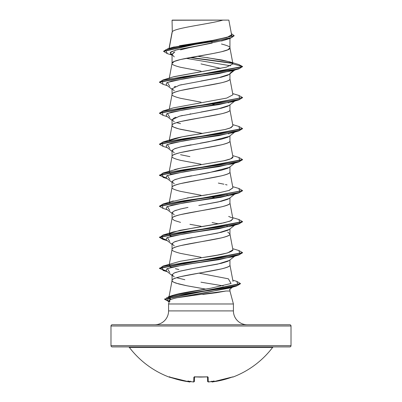 <?xml version="1.0" encoding="UTF-8"?>
<svg xmlns="http://www.w3.org/2000/svg" width="402" height="402" viewBox="0 0 402 402"><rect width="100%" height="100%" fill="white"/><g stroke="black" fill="none" stroke-linecap="round" stroke-linejoin="round"><path stroke-width="0.6" d="M233.009 377.041A0.623 0.623 0 0 1 232.446 376.976A0.623 0.623 0 0 0 233.009 377.041A90.013 90.013 0 0 0 272.646 347.403L129.354 347.403A90.013 90.013 0 0 0 168.991 377.041L179.563 380.036L189.096 381.84L189.875 381.689A65.682 31.1 -36.7 0 1 187.855 380.985A65.682 34.537 33.8 0 0 191.151 381.689A89.947 89.606 0 0 0 192.97 381.87L193.739 381.84L193.859 377.222L195.106 376.865L207.774 376.94L208.141 377.222L208.261 381.84L209.03 381.87A89.947 89.606 0 0 0 210.849 381.689A65.682 34.537 -33.8 0 0 214.145 380.985A65.682 31.1 36.7 0 1 212.125 381.689L212.904 381.84L222.437 380.036L232.557 376.94M112.233 346.911L289.767 346.911A1.246 1.246 0 0 0 291.013 345.665L110.987 345.665A1.246 1.246 0 0 0 112.233 346.911A1.246 1.246 0 0 1 110.987 345.665L291.013 345.665L291.013 326.002A1.246 1.246 0 0 0 289.767 324.751L112.233 324.751A1.246 1.246 0 0 0 110.987 326.002L291.013 326.002L110.987 326.002L110.987 345.665L110.987 326.002A1.246 1.246 0 0 1 112.233 324.751L289.767 324.751A1.246 1.246 0 0 1 291.013 326.002L291.013 345.665A1.246 1.246 0 0 1 289.767 346.911L112.233 346.911M190.357 295.882L177.121 297.726C171.87 298.917 169.317 299.912 169.463 300.701L168.584 303.982L168.584 310.907L233.416 310.907A13.849 13.849 0 0 0 247.265 324.751A13.849 13.849 0 0 1 233.416 310.907L233.416 303.982L229.944 291.018L225.944 291.018L216.256 292.736L202.789 294.425M184.709 296.596L225.944 291.018L229.944 291.018L233.416 303.982L233.416 310.907L168.584 310.907A13.849 13.849 0 0 1 154.735 324.751A13.849 13.849 0 0 0 168.584 310.907L168.584 303.982L233.416 303.982L168.584 303.982L169.463 300.701L169.966 301.656M172.287 31.758L172.056 20.261L172.287 31.758L169.207 48.386L172.287 31.758C174.699 27.874 210.02 23.984 222.904 20.1C210.02 23.984 174.699 27.874 172.287 31.758L172.056 32.376L172.287 31.758M212.105 43.094L189.9 47.531L180.523 49.868M173.317 52.783L174.8 51.933L172.056 54.546L172.056 63.32L172.056 54.546L174.262 56.888M201 71.154L180.533 67.275C174.362 65.687 171.538 64.395 172.056 63.395L174.262 61.461L180.533 59.521L212.075 53.702L221.467 51.768L227.738 49.828L229.944 47.888L229.944 38.436L229.944 47.888C230.462 46.893 227.638 45.602 221.467 44.009M225.21 39.939L221.477 41.019M229.326 74.3L227.728 75.224L221.452 77.164L201 81.033M181.443 84.696L180.533 84.912M175.468 86.37L174.257 86.852M172.086 89.013L172.056 94.415C171.538 93.42 174.362 92.128 180.533 90.54L221.467 82.787C227.638 81.194 230.462 79.903 229.944 78.908L229.944 73.817L229.944 78.908C231.733 84.078 170.267 89.249 172.056 94.415L172.056 88.792L174.257 90.726M229.326 105.319L227.743 106.239L221.472 108.178L200.99 112.057M190.714 113.846L189.91 113.997M182.513 115.474L180.528 115.932M175.975 117.213L174.257 117.871L172.056 119.811L172.056 125.434C171.538 124.439 174.362 123.148 180.533 121.56L221.467 113.806C227.638 112.213 230.462 110.922 229.944 109.927L229.944 104.837L229.944 109.927C231.733 115.098 170.267 120.268 172.056 125.434L172.056 119.811L174.262 121.746M229.321 136.343L227.738 137.258L221.457 139.198L200.06 143.233M191.131 144.79L180.543 146.951L174.267 148.886L172.056 150.83L172.056 156.378L172.056 150.83L174.262 152.77M172.056 156.453C171.538 155.458 174.362 154.167 180.533 152.579L221.467 144.826C227.638 143.233 230.462 141.941 229.944 140.946L229.944 135.856L229.944 140.946C231.733 146.117 170.267 151.288 172.056 156.453C171.538 157.453 174.362 158.745 180.533 160.333L201 164.212M229.316 167.368L227.738 168.277L221.472 170.217L199.503 174.347M191.473 175.749L180.533 177.97L174.262 179.91L172.056 181.85L172.056 187.397L172.056 181.85L174.257 183.784M172.056 187.473C171.538 186.478 174.362 185.186 180.533 183.598L221.467 175.845C227.638 174.252 230.462 172.96 229.944 171.966L229.944 166.875L229.944 171.966C231.733 177.136 170.267 182.307 172.056 187.473C171.538 188.473 174.362 189.764 180.533 191.352L201 195.231M229.306 198.392L227.738 199.297L221.467 201.236L200.985 205.115M187.995 207.412L180.528 208.99L174.262 210.929L172.056 212.869L172.056 218.417L172.056 212.869L174.262 214.804M172.056 218.492C171.538 217.497 174.362 216.206 180.533 214.618L221.467 206.859C227.638 205.271 230.462 203.98 229.944 202.985L229.944 197.895L229.944 202.985C231.733 208.156 170.267 213.321 172.056 218.492L174.262 220.432L180.533 222.371M229.296 229.421L227.733 230.316L221.457 232.255L180.543 240.009L174.262 241.949L172.056 243.888L172.056 249.436L172.056 243.888L174.262 245.823M201 257.27L180.533 253.391C174.362 251.803 171.538 250.506 172.056 249.511C171.538 248.516 174.362 247.225 180.533 245.637L221.467 237.878C227.638 236.291 230.462 234.999 229.944 234.004L229.944 228.914L229.944 234.004L227.738 232.065M229.281 260.456L227.743 261.335L221.472 263.27L189.925 269.089L180.528 271.028L174.257 272.968L172.056 274.908L172.056 280.531C171.538 279.536 174.362 278.244 180.533 276.656L221.467 268.898C227.638 267.31 230.462 266.018 229.944 265.024L229.944 259.933L229.944 265.024C231.733 270.194 170.267 275.36 172.056 280.531L172.056 274.908L174.247 276.837M212.075 42.069L211.547 41.974M210.774 41.833L207.412 41.235L210.769 41.833M201 63.913L220.738 68.39M227.743 102.364L228.733 102.872M216.532 104.967L212.367 104.163L216.527 104.967M201 102.173L180.533 98.294C174.362 96.706 171.538 95.415 172.056 94.415L169.302 109.103M176.629 122.62L180.538 123.685M228.582 133.801L228.869 133.972M201 133.193L180.533 129.313C174.362 127.725 171.538 126.434 172.056 125.434L172.498 126.298L173.805 127.158L178.83 128.881L202.623 133.469M180.538 154.705L189.92 156.644M226.778 195.025L228.582 195.839M216.532 198.025L211.527 197.065L216.527 198.025M212.08 222.562L218.708 223.874M226.778 226.045L227.256 226.231L226.778 226.045M201 226.251L189.925 224.311M176.629 277.717L184.865 279.722L176.629 277.717M201.648 288.4L186.905 285.777L176.046 283.154C173.192 282.134 171.86 281.259 172.056 280.531L172.498 281.395L173.805 282.254L178.83 283.978L186.528 285.701L205.653 289.083M170.659 48.069L172.523 47.391M172.744 47.32L174.242 46.898M179.478 45.717L213.708 40.225L227.009 37.481L231.577 34.738L228.844 20.1L172.262 20.1M228.07 20.1L228.844 20.1M229.944 291.018L229.944 289.179M229.507 289.52L233.522 286.39M171.533 54.908L167.302 53.617L165.629 49.798L183.654 45.984L230.23 38.346L224.899 40.039L201 45.18L175.669 50.079L170.177 52.526L172.056 54.973M186.025 58.33L230.668 65.797L186.025 58.33M232.753 63.431L189.915 57.581L232.753 63.431M230.23 38.346L234.16 35.808M172.056 20.683L172.056 20.261L172.056 20.683M163.634 51.426L163.634 51.165L234.17 35.683L163.634 51.426L167.322 53.622M163.046 84.335L159.458 82.269L242.542 66.757L238.848 64.546M232.441 63.114L190.734 57.431L232.441 63.114M234.17 35.683L231.371 33.627L232.075 37.431L214.673 41.235L167.664 48.843L163.634 51.17M167.664 48.843L172.8 47.305L212.879 40.366M216.301 39.783L229.828 36.481M230.788 35.959L231.587 34.833M229.19 61.687L238.863 64.551L242.542 66.501L232.934 63.923L229.19 61.687L206.904 57.607M197.427 56.255L221.979 60.024L229.889 61.908L232.924 63.792L229.944 47.888C231.733 53.059 170.267 58.23 172.056 63.395M173.222 107.907L226.713 98.078L232.924 94.802L229.944 78.908M169.669 140.509L182.131 136.841L225.115 129.494L231.075 127.655L232.924 125.821L229.944 109.927M169.302 140.122L172.056 125.434M223.663 160.84L230.698 158.84L232.924 156.84L229.944 140.946M191.664 197.221L218.934 192.814L229.225 190.407L232.924 187.86L229.944 171.966M232.914 218.829L231.115 220.698L223.984 222.808L194.663 227.763L173.332 231.949L169.669 233.567L179.945 230.331L221.572 223.321L230.145 221.1L232.919 218.879L229.944 202.985M232.924 249.898L229.944 234.004C231.733 239.175 170.267 244.341 172.056 249.511M233.034 281.511L229.944 265.024M169.056 296.56L172.056 280.531M170.488 299.731L168.81 297.877L170.116 296.535L170.488 299.731M171.167 296.023L171.202 296.008C177.011 293.415 195.437 290.817 210.904 288.209L173.438 295.199L171.167 296.023M178.84 269.521L175.418 268.717M171.096 267.32L169.081 265.405L169.337 264.908L171.096 267.32M232.914 249.863L227.627 252.928L216.849 255.23L202.588 257.551C220.964 255.064 231.08 252.582 232.934 250.104M169.066 234.522L169.337 233.889L171.096 236.301L169.363 235.205M169.076 203.372L169.337 202.869M169.669 202.548L170.312 202.131M170.91 201.824L190.196 197.462M171.096 174.262L169.076 172.352L169.337 171.85M174.604 169.538L180.272 168.227M182.603 167.77L190.111 166.453M192.563 166.056L201.08 164.725M169.076 141.333L169.337 140.831M169.091 79.229L169.337 78.792M173.242 76.882L173.81 76.707M174.001 76.656L226.527 67.109L232.934 63.923L226.336 67.159L173.337 76.852L163.031 79.948L233.276 69.863L240.16 68.179L242.542 66.501L159.458 82.008L159.458 82.269M169.463 300.701C169.83 299.711 172.383 298.721 177.121 297.726L229.788 288.008L236.607 285.973L185.734 293.716L166.709 297.591L168.167 301.465L169.187 301.736L164.604 299.269L240.436 283.772L236.607 285.973M232.587 286.958L233.316 286.541L208.673 292.133L180.794 297.143M169.77 272.45L167.373 268.571L184.674 264.697L232.23 256.938L238.969 254.938L184.156 262.687L162.242 266.566L163.021 270.44L166.86 271.375L159.458 268.38L242.542 252.873L242.542 252.617L159.458 268.124L166.408 271.023L159.609 268.541L163.026 266.064L217.844 258.31L239.763 254.431L238.979 250.557L232.698 248.687M169.77 241.431L167.373 237.552L184.674 233.678L232.235 225.919L238.969 223.919L184.156 231.668L162.242 235.547L163.021 239.421L167.277 240.682M169.77 210.412L167.373 206.533L184.674 202.658L232.235 194.9L238.974 192.895L184.156 200.648L162.242 204.528L163.021 208.407L167.277 209.663M234.939 193.87L220.773 197.337L194.457 201.201L171.945 205.065L166.534 206.995L166.333 208.924L172.056 213.407M169.77 179.392L167.373 175.513L184.674 171.639L232.235 163.88L238.974 161.875L184.156 169.629L162.237 173.508L163.026 177.388L166.86 178.317L159.458 175.322L242.542 159.82L242.542 159.559L159.458 175.066L159.458 175.322M169.775 148.373L167.373 144.494L184.674 140.62L232.235 132.861L238.979 130.856L184.161 138.61L162.237 142.489L163.026 146.368L159.458 144.303L242.542 128.796L242.542 128.54L159.458 144.047L159.458 144.303M169.775 117.354L167.368 113.475L184.674 109.6L232.235 101.842L234.939 100.812L218.989 104.575L193.076 108.339L171.553 112.103L166.463 113.987L166.333 115.866L172.056 120.349M169.775 86.335L167.368 82.455L184.674 78.581L232.235 70.822L234.939 69.792L218.989 73.556L193.081 77.32L171.553 81.083L166.463 82.968L166.333 84.847L172.056 89.329M232.934 63.923L242.542 66.501L238.979 68.817L184.161 76.571L162.237 80.45L163.026 84.33L167.277 85.586M242.532 97.651L238.979 99.837L184.161 107.59L162.237 111.47L163.026 115.349L159.458 113.289L242.532 97.651M242.527 128.67L238.979 130.856M242.527 159.689L238.974 161.875M163.036 208.407L159.458 206.342L242.527 190.709L238.974 192.895M242.527 221.728L238.969 223.919M242.527 252.747L238.969 254.938M238.964 95.455L242.542 97.52L159.458 113.027L159.458 113.289M238.964 126.474L242.542 128.54M238.964 157.494L242.542 159.559M159.473 175.197L166.408 177.965L159.609 175.483L163.031 173.006L217.844 165.252L239.758 161.373L238.979 157.499L232.698 155.629M238.964 188.513L242.542 190.578L159.458 206.085L159.458 206.342M238.964 219.532L242.542 221.597L159.458 237.105L166.408 240.004L159.609 237.522L163.026 235.044L217.844 227.291L239.758 223.411L238.979 219.537L232.698 217.668M238.964 250.552L242.542 252.617M236.828 281.395L240.436 283.516L164.604 299.013L169.252 301.495L168.383 296.751L218.321 289.078L238.064 285.239L236.843 281.4L232.783 280.179M163.036 239.426L159.458 237.361L242.542 221.854L242.542 221.597M232.914 125.771L230.105 128.057L225.241 129.464M201.849 133.585L199.638 133.931C189.282 135.444 181.091 136.931 175.056 138.399L163.031 141.986L217.844 134.233L239.758 130.354L238.979 126.479L232.698 124.61M232.934 157.011L232.934 157.016C233.09 158.122 230.155 159.363 224.13 160.74L180.458 168.187L163.031 173.006M218.326 183.076L223.939 184.201M225.502 184.563L227.06 184.96M232.909 187.794L228.844 190.528M207.271 194.779L187.141 197.975M228.658 216.437L232.065 217.864M202.588 257.551L180.312 261.275L163.026 266.064M198.915 273.134L228.381 278.817L231.049 283.51L210.904 288.209M159.473 206.216L163.031 204.025L217.844 196.271L239.758 192.392L238.979 188.518L232.698 186.649M159.473 144.177L163.031 141.986M159.473 113.158L163.031 110.967L217.844 103.213L239.758 99.334L238.979 95.46L232.698 93.591M159.473 82.139L163.031 79.948M172.056 88.792L179.448 85.184L217.844 77.968L229.251 74.36L234.723 70.079M229.944 73.28L234.326 69.918L229.944 73.28M234.939 131.831L218.989 135.595L193.076 139.358L171.553 143.122L166.463 145.006L166.333 146.886L172.056 151.368M234.939 162.85L218.989 166.614L193.076 170.378L171.548 174.141L166.463 176.026L166.333 177.905L172.056 182.387M234.939 224.889L218.989 228.653L193.076 232.416L171.553 236.18L166.463 238.064L166.333 239.944L172.056 244.426M234.939 255.908L218.989 259.672L193.076 263.436L171.553 267.199L166.463 269.084L166.333 270.963L172.056 275.445M223.18 285.867L200.955 282.194M172.749 275.988L172.056 274.908L172.297 274.275M173.92 273.124L176.352 272.184M178.855 271.45L192.055 268.702M197.096 267.817L217.547 264.144L229.256 260.476L234.723 256.19M172.056 243.888L172.388 243.145M173.981 242.079L176.408 241.145M179.312 240.316L184.428 239.14M186.744 238.672L192.106 237.672M197.859 236.667L217.859 233.059L229.256 229.457L235.14 224.849M172.056 212.869L172.473 212.03M174.041 211.03L176.377 210.135M179.669 209.206L183.814 208.251M198.819 205.482L218.246 201.96L229.256 198.437L234.723 194.156M172.056 181.85L172.564 180.925M174.101 179.98L176.322 179.136M179.95 178.111L208.688 172.765L229.251 167.418L234.723 163.137M172.056 150.83L172.654 149.825M174.182 148.926L176.217 148.147M180.222 147.026L208.879 141.715L229.251 136.399L235.14 131.791M172.056 119.811L179.448 116.203L217.844 108.987L229.251 105.379L234.723 101.098M194.015 20.1L205.492 20.1M228.818 20.1L172.056 20.261M176.267 20.1L223.261 20.1M206.221 20.1L195.779 20.1M172.056 55.325L170.554 54.134L170.92 51.898L177.252 49.657L201 45.18L191.387 47.2M172.373 53.667L172.056 54.546M174.609 20.1L222.904 20.1M273.636 346.911A1.246 1.246 0 0 0 272.646 347.403L129.354 347.403A1.246 1.246 0 0 0 128.364 346.911M169.443 376.94L170.282 377.222L168.991 377.041A90.013 90.013 0 0 1 129.354 347.403M210.472 381.619L210.849 381.689A89.947 89.606 180 0 1 209.03 381.87C208.809 382.196 208.326 381.985 207.593 381.242L207.477 376.94L207.593 381.242A0.623 0.618 -1.5 0 0 208.261 381.84A0.623 0.618 178.5 0 1 207.593 381.242L207.593 381.277M194.523 376.94L194.407 381.242L194.523 376.94M201 377.081L206.894 376.865L194.367 376.986L194.528 376.654L194.372 376.986L195.111 376.91M232.929 376.865A0.623 0.623 154 0 1 232.693 376.91L232.673 376.905A0.623 0.623 -26 0 0 232.929 376.865L231.718 377.222A89.877 89.847 180 0 1 212.904 381.84L212.14 381.87A0.623 0.623 175 0 1 211.517 381.558A0.623 0.623 -5 0 0 212.14 381.87L211.437 381.202L212.125 381.689A65.682 31.1 36.7 0 0 214.145 380.985A65.682 34.537 -33.8 0 1 210.849 381.689M210.738 381.709L208.261 381.84L208.141 377.222A0.623 0.588 178.5 0 1 207.573 376.965M207.527 376.89A0.623 0.588 -1.5 0 0 208.141 377.222L206.894 376.865A89.646 80.571 180 0 1 195.106 376.865L193.859 377.222L193.739 381.84L192.97 381.87A89.947 89.606 180 0 1 191.151 381.689A65.682 34.537 33.8 0 1 187.855 380.985A65.682 31.1 -36.7 0 0 189.875 381.689L190.563 381.202L189.86 381.87A0.623 0.623 5 0 0 190.483 381.558A0.623 0.623 -175 0 1 189.86 381.87L189.096 381.84A89.877 89.847 180 0 1 170.282 377.222L169.267 376.9M194.427 376.965A0.623 0.588 -178.5 0 1 193.859 377.222A0.623 0.588 1.5 0 0 194.473 376.89M191.151 381.689L191.528 381.619L191.151 381.689M193.739 381.84A0.623 0.618 1.5 0 0 194.407 381.242A0.623 0.618 -178.5 0 1 193.739 381.84M191.262 381.709L192.99 381.88C193.402 382.181 193.875 381.965 194.407 381.242L194.407 381.252M200.392 377.081L195.719 376.94M172.071 32.22L169.051 48.431M172.071 63.24L169.302 78.083M172.071 156.298L169.302 171.141M172.071 187.317L169.302 202.161M172.071 218.336L169.302 233.18M172.071 249.356L169.217 264.672M169.001 296.832L168.81 297.877M169.182 301.761L168.167 301.465M167.277 271.702L163.021 270.44M167.277 178.644L163.026 177.388M167.277 147.624L163.026 146.368M167.277 116.605L163.026 115.349M232.235 101.842L238.979 99.837M232.235 70.822L238.979 68.817M242.542 97.52L242.542 97.776M242.542 190.578L242.542 190.839M159.458 237.105L159.458 237.361M159.458 268.124L159.458 268.38M240.436 283.516L240.436 283.772M164.604 299.013L164.604 299.269M173.342 107.872L163.031 110.967M173.337 200.93L163.031 204.025M173.332 231.949L163.026 235.044M173.438 295.199L168.383 296.751M212.321 381.895L212.844 381.85M194.407 381.297L193.588 381.895M232.693 376.905L212.904 381.84C212.482 382.166 211.995 381.99 211.442 381.312M189.096 381.84C189.518 382.166 190.005 381.99 190.558 381.312C189.85 381.995 189.362 382.171 189.096 381.84L170.282 377.222M168.991 377.041L169.77 376.734M207.472 376.654L207.633 376.986L206.889 376.91"/></g></svg>
